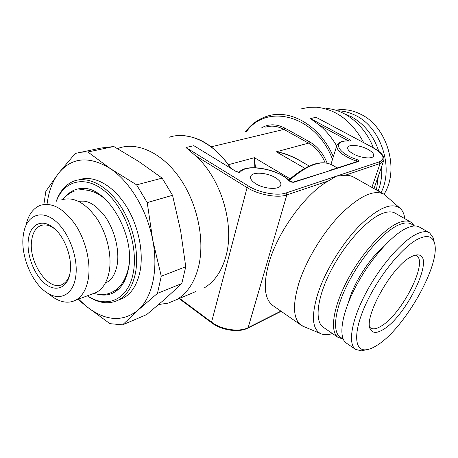<?xml version="1.0" encoding="UTF-8"?>
<svg xmlns="http://www.w3.org/2000/svg" width="458" height="458" viewBox="0 0 458 458"><rect width="100%" height="100%" fill="white"/><g stroke="black" fill="none" stroke-linecap="round" stroke-linejoin="round"><path stroke-width="0.69" d="M335.72 110.206C344.067 108.718 352.437 110.086 360.824 114.3C387.382 126.797 399.737 169.849 384.044 194.255M381.079 192.583C394.035 167.519 380.976 127.582 355.74 115.542C349.775 112.485 343.718 110.905 337.569 110.807M344.445 113.819L351.183 116.658C364.23 123.803 373.436 135.356 378.806 151.317M381.663 166.506C382.195 175.265 381.027 183.412 378.153 190.94M376.47 189.99L378.337 176.101M373.413 147.974C364.963 125.584 345.229 109.496 326.21 108.431M363.755 142.696C351.979 121.13 336.201 109.296 316.426 107.201L308.892 107.332L301.65 108.786M316.06 117.282L373.327 147.814L316.06 117.282L310.49 118.576L349.465 139.558C350.839 140.457 350.788 140.961 349.311 141.053C331.964 139.804 336.321 152.777 356.788 159.493C358.706 160.3 359.249 160.97 358.408 161.502L327.716 171.372L331.449 169.821L357.543 161.445L358.408 161.502M336.693 145.993C331.924 137.681 326.13 130.73 319.318 125.143L310.49 118.576M255.782 183.744C251.614 181.076 249.925 178.58 250.721 176.261C252.295 171.55 267.146 172.494 275.464 177.715C279.804 180.418 281.55 182.977 280.702 185.398C279.157 190.018 264.094 189.091 255.782 183.744M367.969 149.371C360.641 145.283 349.133 144.047 347.845 147.276C347.135 149.194 348.939 151.392 353.261 153.877C360.595 158.05 372.262 159.292 373.528 156.098C374.26 154.117 372.406 151.873 367.969 149.371M293.046 182.152L327.716 171.372L293.755 182.29L289.101 180.973C279.827 169.643 246.702 163.294 240.633 171.876C239.557 172.563 238.017 172.426 236.03 171.464L193.854 145.69L236.03 171.464M332.422 333.533C327.613 335.124 323.583 335.101 320.331 333.47C312.018 328.621 311.245 315.167 318.018 293.114C325.541 270.42 342.51 242.912 359.839 225.41C378.342 207.72 391.779 202.03 400.149 208.327L384.107 194.295C374.186 189.16 359.73 195.806 340.729 214.241C322.953 232.435 306.133 260.207 298.828 283.313C292.496 304.805 293.143 318.688 300.769 324.951L304.307 326.806M273.455 305.944L272.521 305.297C264.329 298.645 263.092 284.658 268.823 263.333C277.554 231.891 305.721 193.282 328.558 180.864L336.235 176.227L379.499 161.794C385.728 158.651 383.592 153.985 373.093 147.802M117.511 148.598L119.612 147.854C138.448 141.78 163.283 153.699 180.549 179.215C197.816 204.692 205.018 240.794 198.509 266.934C194.427 282.557 187.145 293.458 176.656 299.629L195.829 291.528M383.443 193.917L354.108 177.383C351.584 175.861 348.572 175.168 345.074 175.299L336.235 176.227L286.078 192.961C277.422 196.121 259.039 192.772 248.408 186.005L185.982 147.522L195.366 155.617C220.922 177.91 234.971 224.58 225.949 256.177C221.729 271.359 214.361 282.014 203.856 288.134M400.149 208.327C402.662 210.6 404.214 214.052 404.803 218.684M410.677 222.044L395.454 213.331C392.054 211.235 387.434 211.39 381.588 213.806C366.291 220.115 344.198 244.635 330.687 271.136C317.102 297.654 314.497 320.932 322.936 327.029L323.64 327.51M414.49 225.994L411.215 222.353C407.964 220.338 403.464 220.596 397.716 223.132C382.676 229.756 360.56 254.722 346.763 281.452C332.903 308.205 329.817 331.443 337.901 337.294L343.185 339.075M342.905 338.376C332.336 336.149 332.932 314.463 346.259 286.805C359.478 259.182 382.808 231.92 398.431 225.021C405.513 221.918 410.614 222.262 413.734 226.046M383.661 246.604C369.28 258.472 352.895 284.487 348.418 302.52M346.712 343.34L346.053 342.887C338.17 337.174 341.513 313.959 355.534 287.08C369.486 260.218 391.613 235.017 406.504 228.216C412.194 225.611 416.625 225.296 419.797 227.265L429.146 232.618M346.053 342.887L355.408 349.311C347.759 343.758 351.412 320.566 365.61 293.544C379.745 266.539 401.878 241.063 416.603 234.049C422.224 231.37 426.575 230.987 429.656 232.904L433.331 238.011L434.104 241.687M355.408 349.311L361.339 350.88L366.165 349.786M434.253 242.374C432.089 236.088 426.81 234.908 418.412 238.841C402.96 246.272 379.075 275.43 366.194 303.333C353.192 331.277 353.954 350.897 365.719 349.82C368.982 349.574 372.783 348.057 377.111 345.269C404.895 328.42 441.947 262.606 434.253 242.374L433.331 238.011M411.49 256.675C414.204 255.266 416.494 254.682 418.366 254.923C435.409 256.142 406.298 316.409 383.22 329.525C377.117 333.269 372.938 333.321 370.682 329.686C362.267 319.117 392.019 265.417 411.49 256.675M415.354 255.152L416.562 255.707C428.522 262.119 401.649 314.577 381.079 326.165C376.465 328.987 372.938 329.565 370.511 327.905L369.835 327.293M69.897 273.712C68.482 278.956 66.026 282.489 62.523 284.321C48.817 292.33 28.058 262.102 31.682 240.278C32.753 232.75 35.684 227.884 40.481 225.679C45.004 223.928 49.916 225.147 55.223 229.332L53.609 227.907C41.999 218.1 29.982 224.334 28.344 239.734C26.415 254.568 34.001 274.663 44.878 283.536C55.716 292.622 67.687 288.071 70.051 272.831L70.171 271.983C72.398 257.385 64.532 236.454 53.609 227.907M75.622 277.25C72.942 294.969 59.689 301.398 47.008 292.725C31.991 283.325 20.467 255.587 23.238 235.681L23.976 231.445C27.64 214.802 41.93 209.432 55.624 221.174C69.358 232.687 78.747 259.045 75.622 277.25M49.996 294.929L53.534 297.534C61.538 302.669 68.929 303.551 75.702 300.185C82.114 296.624 86.293 289.633 88.234 279.22C91.073 262.898 85.858 240.502 75.387 224.683C63.61 208.31 51.846 201.886 40.081 205.419C33.136 208.333 28.488 214.739 26.129 224.626M61.595 199.86C73.435 196.322 85.177 202.522 96.815 218.466C107.149 233.866 112.153 255.741 109.159 271.76C107.109 281.979 102.855 288.866 96.386 292.422L92.115 294.025M118.754 288.987L112.531 291.912M86.041 188.736L79.251 189.91M65.9 196.31C70.269 191.249 75.656 188.633 82.068 188.45C107.178 185.988 136.272 236.231 128.246 269.751C126.648 277.559 123.752 283.702 119.555 288.179C113.544 294.265 106.376 296.32 98.058 294.351M87.415 295.788C106.64 308.898 128.051 300.03 133.123 273.415C138.591 247.589 126.196 210.096 106.262 192.515C86.39 174.664 64.355 179.839 56.391 201.205M87.295 295.834C98.544 303.436 109.078 304.77 118.88 299.824C127.049 295.192 132.528 286.508 135.316 273.764C139.535 253.28 133.352 225.096 120.03 205.218C106.703 185.318 88.033 175.975 74.213 180.973C65.952 184.133 59.975 190.889 56.271 201.234M118.313 300.127L123.414 298.038C131.589 293.412 137.085 284.756 139.902 272.069C144.156 251.682 138.047 223.664 124.776 203.913C111.506 184.133 92.865 174.841 79.022 179.811M78.53 299.12L86.23 306.265C105.197 321.104 122.469 322.409 138.035 310.175C152.153 297.803 158.577 269.997 152.754 240.21C147.264 210.462 129.791 181.425 110.132 168.458C88.932 155.663 71.751 157.254 58.584 173.233C52.544 181.202 48.725 191.318 47.134 203.598M43.865 204.44L45.863 191.261L58.584 173.233L75.272 153.459L80.511 152.285L85.068 151.936L87.873 152.004L110.132 168.458L136.616 184.855L147.23 202.602L152.754 240.21L161.256 276.208L157.455 293.372L138.035 310.175L122.584 324.854L109.909 323.657L86.23 306.265L78.015 299.314M147.23 202.602L172.54 195.291L162.138 178.122L138.98 161.64L113.813 146.514L87.873 152.004M136.616 184.855L162.138 178.122M157.455 293.372L181.786 283.525L185.753 266.768L180.641 230.809L172.54 195.291M161.256 276.208L185.753 266.768M122.584 324.854L146.629 314.623L165.143 298.908L181.786 283.525M81.381 152.176L101.184 148.008L113.813 146.514M160.231 304.301L168.143 303.15L176.656 299.629M255.461 167.708L254.39 157.701L254.866 167.685M303.963 163.031C293.607 156.59 284.384 152.846 276.306 151.804C282.912 152.846 290.601 155.714 299.377 160.397L309.219 166.042M333.31 156.768C320.646 126.036 290.389 108.489 267.415 116.132C258.61 118.874 251.293 124.084 245.448 131.772M185.982 147.522L193.854 145.69M345.074 175.299L380.134 163.483L383.564 161.021L383.901 160.065M379.499 161.794L380.134 163.483L371.885 187.402M349.311 141.053L348.99 140.921C342.51 140.703 338.514 142.066 336.996 145.02C335.88 150.333 342.275 155.686 356.192 161.079L355.895 161.977M319.318 125.143L348.435 140.852L349.465 139.558M356.788 159.493L356.192 161.079L357.085 161.594M289.147 180.566C307.484 164.559 321.911 159.424 332.422 165.166L337.334 167.931M293.755 182.29L292.851 182.215C292.021 182.301 291.007 181.986 289.805 181.265C279.941 169.437 246.255 162.836 239.305 172.099M289.101 180.973L289.805 181.265M240.633 171.876L239.11 172.322L236.471 171.504M169.368 137.177C188.564 130.822 213.903 142.661 230.305 167.743M247.686 328.168L248.15 327.636C239.322 332.411 221.472 329.783 211.55 322.123L247.102 187.608C258.301 194.759 277.708 198.28 286.817 194.925L328.558 180.864M280.909 311.131L248.15 327.636L286.817 194.925L286.078 192.961M195.366 155.617L247.102 187.608L248.408 186.005M281.149 311.297L247.835 328.094C238.99 332.926 221.483 330.367 211.642 322.787L211.55 322.123L179.605 298.381M105.517 282.712L106.153 282.512M78.982 201.543L79.612 201.343M290.126 178.843L254.39 157.701L228.571 164.651M261.077 128.177C268.451 123.712 276.414 123.706 284.956 128.154L309.585 141.843C317.446 146.377 323.296 153.476 327.138 163.128M332.502 159.338C316.129 115.571 267.134 102.632 246.484 131.532M265.703 127.118C271.646 125.297 277.72 126.059 283.931 129.408L308.549 143.125C315.871 147.344 321.413 153.911 325.169 162.83M304.805 168.258L276.306 151.804L308.549 143.125L309.585 141.843M284.956 128.154L283.931 129.408L211.31 146.783M373.327 147.814C381.674 152.428 385.086 156.831 383.564 161.021L374.003 188.599M336.699 145.97L330.922 164.37M300.769 324.951L272.521 305.297M320.331 333.47L302.52 326.062M322.936 327.029L337.901 337.294M365.719 349.82L361.339 350.88M416.414 254.946L418.366 254.923M370.287 328.833L370.682 329.686M416.562 255.707L416.23 255.512M42.84 225.021L40.481 225.679M47.008 292.725L53.534 297.534M108.409 281.555L105.58 282.597M105.512 282.729L105.821 282.643M85.864 188.736L82.068 188.45M123.414 298.038L118.88 299.824M158.686 304.524L168.143 303.15M230.987 168.155C214.424 144.717 195.927 133.948 175.5 135.837M288.7 180.12C306.826 164.302 321.401 159.315 332.422 165.166M211.642 322.787L179.107 298.593M75.702 300.185L96.386 292.422M250.721 176.261L250.515 177.034M347.674 147.808L347.845 147.276M128.938 265.319L128.492 267.844C125.612 280.078 120.265 288.116 112.45 291.952C107.229 294.832 100.978 295.324 93.701 293.429M78.891 201.497C85.417 200.238 93.106 201.56 104.544 215.81C114.729 229.55 119.882 250.887 117.059 265.434C115.124 274.119 111.952 279.598 107.544 281.876M74.522 191.043C70.057 192.641 66.244 195.417 63.078 199.367M78.564 190.013C89.556 188.896 99.472 192.944 108.306 202.155"/></g></svg>
